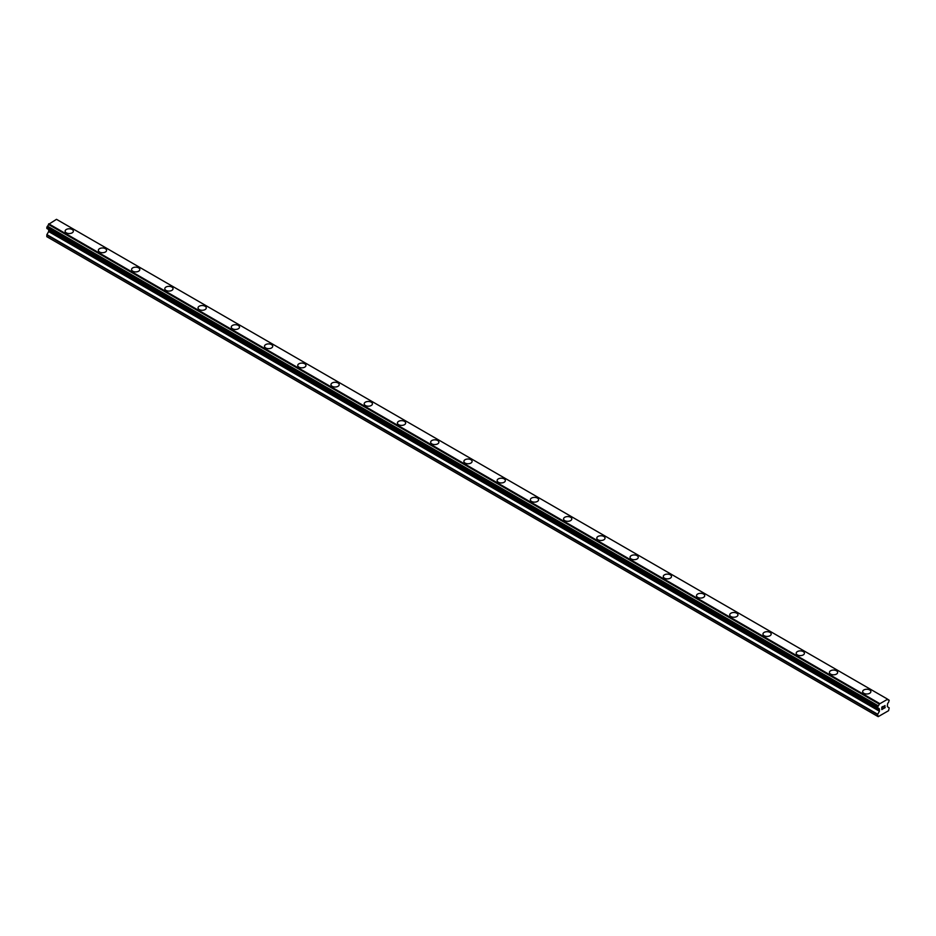 <?xml version="1.0" encoding="UTF-8"?>
<svg xmlns="http://www.w3.org/2000/svg" width="936" height="936" viewBox="0 0 936 936"><rect width="100%" height="100%" fill="white"/><g stroke="black" fill="none" stroke-linecap="round" stroke-linejoin="round"><path stroke-width="1.4" d="M65.122 231.157A4.107 2.375 180 0 1 67.661 228.969A4.107 2.375 180 0 1 72.142 229.484A4.107 2.375 180 0 1 73.347 231.157A4.107 2.375 180 0 1 70.808 233.356A4.107 2.375 180 0 1 66.327 232.842A4.107 2.375 180 0 1 65.122 231.157A4.107 2.375 180 0 1 67.661 228.969A4.107 2.375 180 0 1 72.142 229.484A4.107 2.375 180 0 1 73.347 231.157M98.35 250.345A4.107 2.375 180 0 1 100.889 248.145A4.107 2.375 180 0 1 105.37 248.66A4.107 2.375 180 0 1 106.575 250.345A4.107 2.375 180 0 1 104.036 252.533A4.107 2.375 180 0 1 99.555 252.018A4.107 2.375 180 0 1 98.35 250.345A4.107 2.375 180 0 1 100.889 248.157A4.107 2.375 180 0 1 105.37 248.672A4.107 2.375 180 0 1 106.575 250.345M131.578 269.533A4.107 2.375 180 0 1 134.117 267.333A4.107 2.375 180 0 1 138.598 267.848A4.107 2.375 180 0 1 139.803 269.533A4.107 2.375 180 0 1 137.264 271.721A4.107 2.375 180 0 1 132.783 271.206A4.107 2.375 180 0 1 131.578 269.533A4.107 2.375 180 0 1 134.117 267.345A4.107 2.375 180 0 1 138.598 267.86A4.107 2.375 180 0 1 139.803 269.533M164.806 288.721A4.107 2.375 180 0 1 167.345 286.521A4.107 2.375 180 0 1 171.826 287.036A4.107 2.375 180 0 1 173.031 288.721A4.107 2.375 180 0 1 170.492 290.909A4.107 2.375 180 0 1 166.011 290.394A4.107 2.375 180 0 1 164.806 288.721A4.107 2.375 180 0 1 167.357 286.521A4.107 2.375 180 0 1 171.826 287.036A4.107 2.375 180 0 1 173.031 288.721M198.046 307.897A4.107 2.375 180 0 1 200.585 305.709A4.107 2.375 180 0 1 205.066 306.224A4.107 2.375 180 0 1 206.271 307.909A4.107 2.375 180 0 1 203.732 310.097A4.107 2.375 180 0 1 199.251 309.582A4.107 2.375 180 0 1 198.046 307.897A4.107 2.375 180 0 1 200.585 305.709A4.107 2.375 180 0 1 205.066 306.224A4.107 2.375 180 0 1 206.271 307.897M231.274 327.085A4.107 2.375 180 0 1 233.813 324.897A4.107 2.375 180 0 1 238.294 325.412A4.107 2.375 180 0 1 239.499 327.085A4.107 2.375 180 0 1 236.96 329.285A4.107 2.375 180 0 1 232.479 328.77A4.107 2.375 180 0 1 231.274 327.085A4.107 2.375 180 0 1 233.813 324.897A4.107 2.375 180 0 1 238.294 325.412A4.107 2.375 180 0 1 239.499 327.085M271.522 344.6A4.107 2.375 180 0 1 272.727 346.273A4.107 2.375 180 0 1 270.188 348.461A4.107 2.375 180 0 1 265.707 347.946A4.107 2.375 180 0 1 264.502 346.273A4.107 2.375 180 0 1 267.041 344.085A4.107 2.375 180 0 1 271.522 344.6M264.502 346.273A4.107 2.375 180 0 1 267.041 344.074A4.107 2.375 180 0 1 271.522 344.588A4.107 2.375 180 0 1 272.727 346.273M304.75 363.788A4.107 2.375 180 0 1 305.955 365.461A4.107 2.375 180 0 1 303.416 367.649A4.107 2.375 180 0 1 298.935 367.134A4.107 2.375 180 0 1 297.73 365.461A4.107 2.375 180 0 1 300.269 363.273A4.107 2.375 180 0 1 304.75 363.788M297.73 365.461A4.107 2.375 180 0 1 300.269 363.262A4.107 2.375 180 0 1 304.75 363.776A4.107 2.375 180 0 1 305.955 365.461M330.97 384.649A4.107 2.375 180 0 1 333.508 382.45A4.107 2.375 180 0 1 337.99 382.964A4.107 2.375 180 0 1 339.195 384.649A4.107 2.375 180 0 1 336.656 386.837A4.107 2.375 180 0 1 332.175 386.322A4.107 2.375 180 0 1 330.97 384.649A4.107 2.375 180 0 1 333.508 382.45A4.107 2.375 180 0 1 337.99 382.964A4.107 2.375 180 0 1 339.195 384.649M364.198 403.825A4.107 2.375 180 0 1 366.736 401.638A4.107 2.375 180 0 1 371.218 402.152A4.107 2.375 180 0 1 372.423 403.837A4.107 2.375 180 0 1 369.884 406.025A4.107 2.375 180 0 1 365.403 405.51A4.107 2.375 180 0 1 364.198 403.825A4.107 2.375 180 0 1 366.736 401.638A4.107 2.375 180 0 1 371.218 402.152A4.107 2.375 180 0 1 372.423 403.825M397.426 423.013A4.107 2.375 180 0 1 399.964 420.826A4.107 2.375 180 0 1 404.446 421.34A4.107 2.375 180 0 1 405.651 423.013A4.107 2.375 180 0 1 403.112 425.213A4.107 2.375 180 0 1 398.631 424.698A4.107 2.375 180 0 1 397.426 423.013A4.107 2.375 180 0 1 399.964 420.826A4.107 2.375 180 0 1 404.446 421.34A4.107 2.375 180 0 1 405.651 423.013M430.654 442.201A4.107 2.375 180 0 1 433.192 440.002A4.107 2.375 180 0 1 437.674 440.517A4.107 2.375 180 0 1 438.879 442.201A4.107 2.375 180 0 1 436.34 444.389A4.107 2.375 180 0 1 431.859 443.875A4.107 2.375 180 0 1 430.654 442.201A4.107 2.375 180 0 1 433.192 440.014A4.107 2.375 180 0 1 437.674 440.528A4.107 2.375 180 0 1 438.879 442.201M463.893 461.389A4.107 2.375 180 0 1 466.432 459.19A4.107 2.375 180 0 1 470.913 459.705A4.107 2.375 180 0 1 472.107 461.389A4.107 2.375 180 0 1 469.568 463.577A4.107 2.375 180 0 1 465.087 463.063A4.107 2.375 180 0 1 463.893 461.389A4.107 2.375 180 0 1 466.432 459.202A4.107 2.375 180 0 1 470.913 459.716A4.107 2.375 180 0 1 472.107 461.389M497.121 480.566A4.107 2.375 180 0 1 499.66 478.378A4.107 2.375 180 0 1 504.141 478.893A4.107 2.375 180 0 1 505.346 480.577A4.107 2.375 180 0 1 502.807 482.765A4.107 2.375 180 0 1 498.326 482.251A4.107 2.375 180 0 1 497.121 480.566A4.107 2.375 180 0 1 499.66 478.378A4.107 2.375 180 0 1 504.141 478.893A4.107 2.375 180 0 1 505.346 480.566M530.349 499.754A4.107 2.375 180 0 1 532.888 497.566A4.107 2.375 180 0 1 537.369 498.081A4.107 2.375 180 0 1 538.574 499.754A4.107 2.375 180 0 1 536.035 501.953A4.107 2.375 180 0 1 531.554 501.439A4.107 2.375 180 0 1 530.349 499.754A4.107 2.375 180 0 1 532.888 497.566A4.107 2.375 180 0 1 537.369 498.081A4.107 2.375 180 0 1 538.574 499.754M563.577 518.942A4.107 2.375 180 0 1 566.116 516.754A4.107 2.375 180 0 1 570.597 517.269A4.107 2.375 180 0 1 571.802 518.942A4.107 2.375 180 0 1 569.264 521.141A4.107 2.375 180 0 1 564.782 520.627A4.107 2.375 180 0 1 563.577 518.942A4.107 2.375 180 0 1 566.116 516.754A4.107 2.375 180 0 1 570.597 517.269A4.107 2.375 180 0 1 571.802 518.942M596.805 538.13A4.107 2.375 180 0 1 599.344 535.93A4.107 2.375 180 0 1 603.825 536.445A4.107 2.375 180 0 1 605.03 538.13A4.107 2.375 180 0 1 602.491 540.318A4.107 2.375 180 0 1 598.01 539.803A4.107 2.375 180 0 1 596.805 538.13A4.107 2.375 180 0 1 599.356 535.942A4.107 2.375 180 0 1 603.825 536.457A4.107 2.375 180 0 1 605.03 538.13M630.045 557.318A4.107 2.375 180 0 1 632.584 555.118A4.107 2.375 180 0 1 637.065 555.633A4.107 2.375 180 0 1 638.27 557.318A4.107 2.375 180 0 1 635.731 559.506A4.107 2.375 180 0 1 631.25 558.991A4.107 2.375 180 0 1 630.045 557.318A4.107 2.375 180 0 1 632.584 555.13A4.107 2.375 180 0 1 637.065 555.645A4.107 2.375 180 0 1 638.27 557.318M663.273 576.494A4.107 2.375 180 0 1 665.812 574.306A4.107 2.375 180 0 1 670.293 574.821A4.107 2.375 180 0 1 671.498 576.506A4.107 2.375 180 0 1 668.959 578.694A4.107 2.375 180 0 1 664.478 578.179A4.107 2.375 180 0 1 663.273 576.494A4.107 2.375 180 0 1 665.812 574.306A4.107 2.375 180 0 1 670.293 574.821A4.107 2.375 180 0 1 671.498 576.494M696.501 595.682A4.107 2.375 180 0 1 699.04 593.494A4.107 2.375 180 0 1 703.521 594.009A4.107 2.375 180 0 1 704.726 595.682A4.107 2.375 180 0 1 702.187 597.882A4.107 2.375 180 0 1 697.706 597.367A4.107 2.375 180 0 1 696.501 595.682A4.107 2.375 180 0 1 699.04 593.494A4.107 2.375 180 0 1 703.521 594.009A4.107 2.375 180 0 1 704.726 595.682M729.729 614.87A4.107 2.375 180 0 1 732.268 612.682A4.107 2.375 180 0 1 736.749 613.197A4.107 2.375 180 0 1 737.954 614.87A4.107 2.375 180 0 1 735.415 617.07A4.107 2.375 180 0 1 730.934 616.555A4.107 2.375 180 0 1 729.729 614.87A4.107 2.375 180 0 1 732.28 612.682A4.107 2.375 180 0 1 736.749 613.197A4.107 2.375 180 0 1 737.954 614.87M762.969 634.058A4.107 2.375 180 0 1 765.508 631.858A4.107 2.375 180 0 1 769.989 632.373A4.107 2.375 180 0 1 771.194 634.058A4.107 2.375 180 0 1 768.655 636.246A4.107 2.375 180 0 1 764.174 635.731A4.107 2.375 180 0 1 762.969 634.058A4.107 2.375 180 0 1 765.508 631.87A4.107 2.375 180 0 1 769.989 632.385A4.107 2.375 180 0 1 771.194 634.058M796.197 653.246A4.107 2.375 180 0 1 798.736 651.047A4.107 2.375 180 0 1 803.217 651.561A4.107 2.375 180 0 1 804.422 653.246A4.107 2.375 180 0 1 801.883 655.434A4.107 2.375 180 0 1 797.402 654.919A4.107 2.375 180 0 1 796.197 653.246A4.107 2.375 180 0 1 798.736 651.058A4.107 2.375 180 0 1 803.217 651.573A4.107 2.375 180 0 1 804.422 653.246M829.425 672.434A4.107 2.375 180 0 1 831.964 670.235A4.107 2.375 180 0 1 836.445 670.749A4.107 2.375 180 0 1 837.65 672.434M836.445 670.749A4.107 2.375 180 0 1 837.65 672.422A4.107 2.375 180 0 1 835.111 674.622A4.107 2.375 180 0 1 830.63 674.107A4.107 2.375 180 0 1 829.425 672.422A4.107 2.375 180 0 1 831.964 670.235A4.107 2.375 180 0 1 836.445 670.749M862.653 691.61A4.107 2.375 180 0 1 865.192 689.423A4.107 2.375 180 0 1 869.673 689.937A4.107 2.375 180 0 1 870.878 691.61A4.107 2.375 180 0 1 868.339 693.81A4.107 2.375 180 0 1 863.858 693.295A4.107 2.375 180 0 1 862.653 691.61A4.107 2.375 180 0 1 865.203 689.423A4.107 2.375 180 0 1 869.673 689.937A4.107 2.375 180 0 1 870.878 691.61M881.946 707.218L881.946 708.201L883.022 706.586L881.946 707.218M882.531 708.014L881.946 708.365L882.531 708.014M881.946 708.365L881.946 709.336L881.934 708.353M881.946 709.336L883.022 708.716L881.934 709.336M881.794 709.582L883.022 708.868L881.794 709.582L881.794 707.136L883.022 706.423M884.017 706.481L885 705.522M885 706.235L884.707 706.867L885 706.235M884.707 706.867L884.052 708.119L884.695 706.867M884.052 708.119L885.199 707.452L884.04 708.119M883.748 708.458L885.199 707.616L883.748 708.458L884.965 706.013L884.11 706.072L884.953 705.803M878.237 708.388A1.65 0.948 -60 0 1 878.904 708.388A1.65 0.948 -60 0 1 879.232 708.962L877.57 707.967L878.237 705.803A1.65 0.948 -60 0 0 879.232 704.083L887.539 699.286A1.65 0.948 -60 0 0 887.866 699.871A1.65 0.948 -60 0 0 888.533 699.859L889.2 700.28L888.533 702.445A1.65 0.948 -60 0 0 887.539 704.176L887.34 706.633L889.2 707.873L888.58 710.681L878.19 716.672L877.57 714.589L879.419 711.208L48.66 231.566L46.894 234.62L46.8 236.679L877.57 716.309M879.419 711.208L879.232 708.962M48.73 229.566L48.66 231.566M47.327 228.747L878.097 708.388L47.327 228.747M887.269 698.97L56.499 219.328L48.461 224.441A1.65 0.948 -60 0 1 47.467 226.161L46.87 228.489L877.64 708.131M888.673 699.859L887.539 699.204L888.673 699.859M879.501 703.451L48.73 223.809M879.232 704.083L48.461 224.441M888.533 699.859L887.539 699.286M879.302 703.79L48.532 224.149M878.237 705.803L47.467 226.161M878.097 705.966L47.327 226.325M877.64 706.75L46.87 227.109M877.57 706.996L46.8 227.354M877.57 707.967L46.8 228.326M879.524 709.336L48.754 229.694M879.524 710.88L48.754 231.239M877.664 714.262L46.894 234.62M877.57 714.589L46.8 234.948"/></g></svg>
